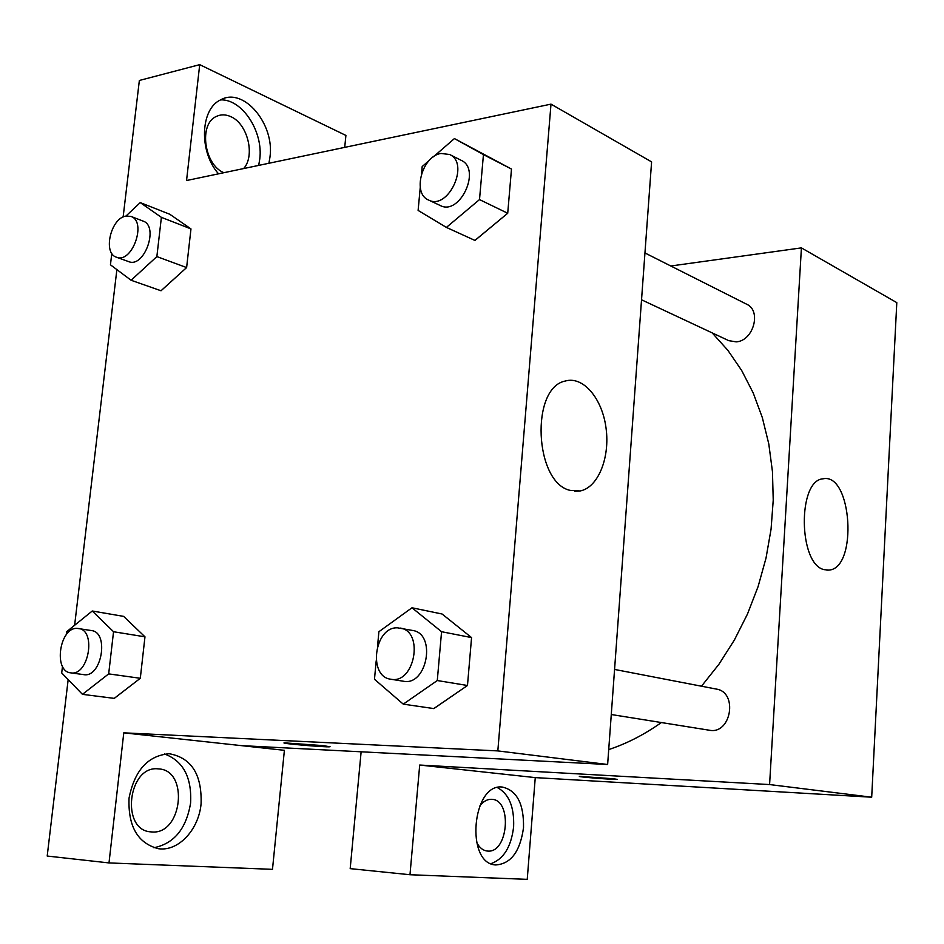 <?xml version="1.0" encoding="UTF-8"?>
<svg xmlns="http://www.w3.org/2000/svg" width="944" height="944" viewBox="0 0 944 944"><rect width="100%" height="100%" fill="white"/><g stroke="black" fill="none" stroke-linecap="round" stroke-linejoin="round"><path stroke-width="1.42" d="M670.818 265.996L801.421 247.883L896.8 302.635L871.69 797.208L535.26 777.608L527.236 879.348L409.979 874.734L350.189 868.633L361.127 751.802M613.683 778.765L617.046 779.366C615.051 779.874 575.84 776.759 579.557 776.393L613.683 778.765M801.421 247.883L769.584 784.558L419.702 765.041L535.26 777.608M769.584 784.558L871.69 797.208M641.531 299.791L728.803 340.678L736.214 341.858C753.383 340.996 761.808 310.706 746.692 304.239L644.953 252.957M409.979 874.734L419.702 765.041M611.275 714.525L709.369 730.231C731.152 734.798 738.291 692.188 716.319 689.073L614.568 669.438M608.727 749.571C626.851 743.577 644.41 734.562 661.366 722.538M701.486 686.217L718.95 664.234L734.373 640.032L747.506 613.989L758.115 586.519L766.021 558.081L771.071 529.124L773.23 500.143L772.452 471.599L768.794 443.951L762.339 417.637L753.253 393.046L741.701 370.532L727.93 350.401L712.177 332.89M824.1 569.633C798.423 564.311 797.42 480.425 822.932 478.832C851.984 472.13 858.084 568.677 828.761 570.105L824.1 569.633M523.519 827.687C520.168 851.488 510.905 863.913 495.73 864.952C465.062 863.76 472.083 783.095 502.255 787.048C516.887 790.34 523.967 803.887 523.519 827.687M490.998 863.654C503.636 859.123 511.176 846.874 513.619 826.909C514.386 806.978 508.969 793.869 497.37 787.567M479.446 806.495C483.057 801.539 487.139 799.143 491.659 799.32L491.954 799.332C512.486 800.005 508.202 853.329 487.694 851.063L487.293 851.04C482.785 850.473 479.163 847.452 476.425 841.977M579.557 776.381C575.84 776.747 615.051 779.862 617.046 779.355L617.164 779.319M344.713 147.37L345.905 135.429L199.715 64.652L186.546 180.528L551.001 104.135L651.596 161.884L607.629 764.498L241.381 745.63L284.392 750.315L272.486 869.341L108.997 862.922L123.782 732.839L241.381 745.63M199.715 64.652L139.358 80.464L123.133 217.002M116.879 269.618L74.623 625.258M68.169 679.609L47.2 856.043L108.997 862.922M158.71 768.912C189.248 770.221 182.31 834.98 151.748 831.947L150.792 831.865C120.407 830.213 128.054 765.407 158.026 768.853L158.71 768.912M153.872 847.736C174.097 843.629 186.334 828.714 190.605 802.966C191.88 777.266 183.171 760.923 164.48 753.961M201.084 803.792C198.795 829.611 178.428 851.689 158.474 848.715C137.812 843.381 127.995 826.531 129.033 798.187C134.579 770.328 147.996 755.507 169.295 753.737C191.42 757.796 202.016 774.481 201.084 803.792M223.893 172.705C204.01 164.811 198.511 123.758 216.447 116.407C220.931 114.283 225.687 114.354 230.714 116.619C247.588 123.593 255.47 155.642 243.658 168.551M258.68 165.412L259.765 159.076C263.447 131.747 242.289 99.002 220.613 99.875M218.56 173.814C198.806 152.067 200.128 108.902 220.707 99.828C243.576 86.718 274.751 124.006 269.996 156.905L268.922 163.265M66.257 634.769L66.623 631.737L92.252 611.004L123.617 616.373L144.975 636.822L140.302 678.288L114.224 698.418M377.576 645.956L378.898 631.713L411.985 607.771L442.087 614.013L471.563 637.589L467.481 685.497L433.803 708.637M433.355 156.869L454.43 138.579L511.483 169.059L507.719 213.25L474.938 240.472M125.977 216.046C110.778 218.064 102.601 253.334 116.454 257.216C132.077 264.049 147.205 221.486 130.933 216.412L125.977 216.046L140.231 202.594L169.778 214.253L190.971 228.908L186.617 267.565L161.011 290.787M551.001 104.135L497.83 750.905L123.782 732.839M570.093 490.373C534.446 482.561 530.268 387.736 565.267 381.034C583.191 375.736 602.284 398.498 606.048 428.139C610.119 457.71 598.142 487.564 580.123 490.974L570.093 490.373M497.83 750.905L607.629 764.498M323.591 745.654L329.716 746.775C325.845 747.4 278.433 743.306 284.439 742.857L323.591 745.654M284.097 742.952C283.224 743.742 326.317 747.353 329.716 746.763L330.046 746.68M454.43 138.579L483.446 154.615L479.505 199.585L446.394 227.41L418.109 210.429L420.257 187.408M421.531 173.696L422.192 166.545L429.343 160.35M428.564 200.034L440.246 205.509C459.799 216.164 481.676 169.236 461.215 160.338L449.639 154.497L440.966 153.459C421.968 156.138 411.997 193.567 428.564 200.034C448.14 210.713 470.147 163.418 449.639 154.497M446.394 227.41L474.915 240.425L507.719 213.25L511.483 169.059L483.446 154.615M479.505 199.585L507.719 213.25M411.985 607.771L441.568 631.713L437.284 680.541L403.265 704.141L374.473 679.267L376.196 660.835M390.863 679.232L403.371 681.226C427.101 686.382 436.683 633.695 412.67 630.474L397.554 627.831C374.32 626.592 367.7 676.742 390.863 679.232C414.652 684.4 424.34 631.3 400.268 628.079M403.265 704.141L433.78 708.578L467.481 685.497L471.563 637.589L441.568 631.713M437.284 680.541L467.481 685.497M140.231 202.594L161.389 217.344L156.857 256.591L131.098 280.262L110.448 264.804L111.805 253.358M116.454 257.216L128.655 261.606C144.279 268.438 159.324 226.159 143.051 221.073L130.933 216.412M131.098 280.262L160.999 290.752L186.617 267.565L190.971 228.908L161.389 217.344M156.857 256.591L186.617 267.565M92.252 611.004L113.54 631.737L108.678 673.886L82.458 694.347L61.702 672.93L62.493 666.311M70.741 672.848L83.709 674.63C101.563 678.217 109.551 632.256 91.426 630.557L77.078 628.374C59.496 627.3 53.124 671.491 70.741 672.848C88.594 676.447 96.677 630.179 78.553 628.492M82.458 694.347L114.212 698.371L140.302 678.288L144.975 636.822L113.54 631.737M108.678 673.886L140.302 678.288M828.761 570.105L826.838 570.141M580.123 490.974L574.66 491.281"/></g></svg>
